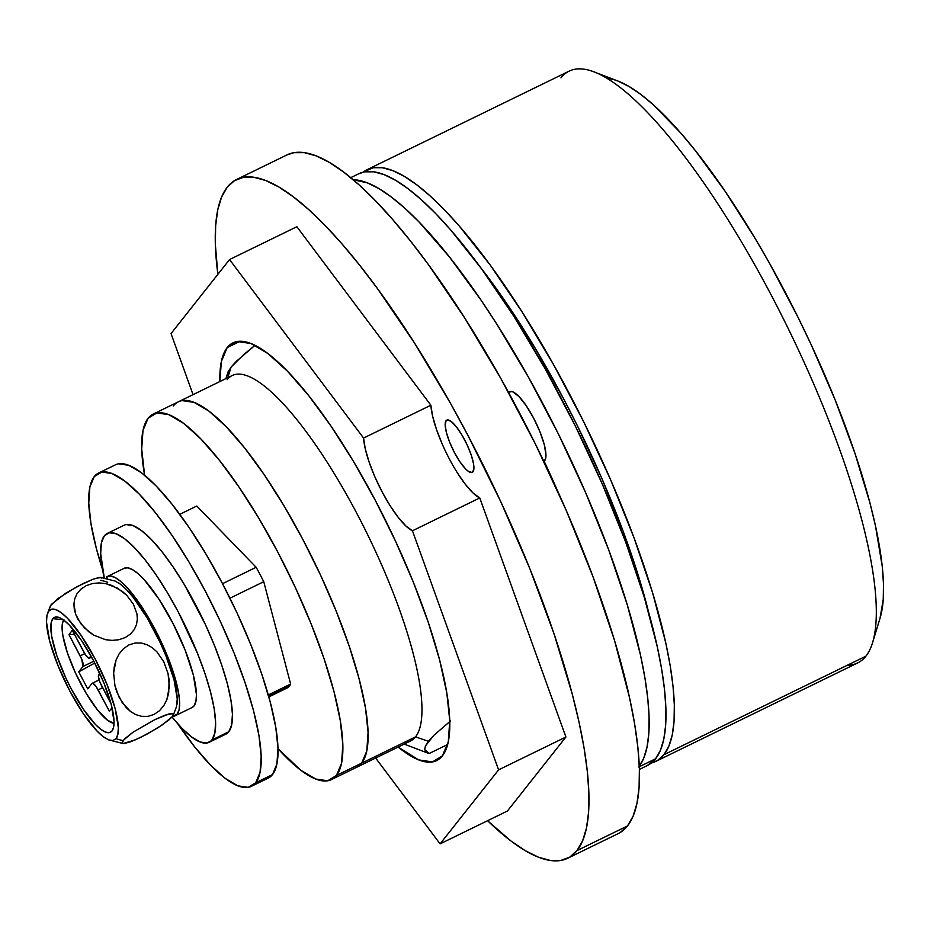 <?xml version="1.0" encoding="UTF-8"?>
<svg xmlns="http://www.w3.org/2000/svg" width="930" height="930" viewBox="0 0 930 930"><rect width="100%" height="100%" fill="white"/><g stroke="black" fill="none" stroke-linecap="round" stroke-linejoin="round"><path stroke-width="1.4" d="M560.953 77.853A329.197 84.095 64 0 1 594.189 71.936A329.197 84.095 64 0 1 789 330.162A329.197 84.095 64 0 1 872.584 642.642A329.197 84.095 64 0 1 865.877 656.196A329.197 84.095 -116 0 0 780.049 312.166A329.197 84.095 -116 0 0 569.09 71.157L367.176 169.655A329.197 84.095 64 0 1 578.123 410.665A329.197 84.095 64 0 1 663.962 754.695L865.877 656.196L663.962 754.695A329.197 84.095 64 0 1 655.824 761.391A329.197 84.095 64 0 1 651.395 762.984L657.603 760.426L663.962 754.695L668.856 746.186L672.239 734.967L674.064 721.157L674.331 704.882L673.029 686.305L670.17 665.601L665.787 642.967L652.616 592.817L634.016 537.773L610.708 479.95L583.587 421.569L553.699 364.886L522.195 312.062L490.273 265.143L459.164 225.92L444.296 209.68L430.079 195.905L416.64 184.733L404.108 176.258L392.623 170.562L382.276 167.714L373.174 167.737L363.188 172.166A329.197 84.095 64 0 1 367.176 169.655M872.584 642.642L880.047 618.217A309.829 79.143 -116 0 0 801.381 324.117A309.829 79.143 -116 0 0 618.032 81.084A309.829 79.143 -116 0 0 606.999 78.329M268.654 696.256L289.358 686.166L268.654 696.256M290.637 684.062L268.282 694.954L290.637 684.062A101.661 25.97 64 0 1 289.358 686.166A101.661 25.97 64 0 1 287.765 687.677L268.84 696.919L287.765 687.677A101.661 25.97 64 0 0 289.358 686.166A101.661 25.97 64 0 0 290.637 684.062L263.748 581.703L229.954 598.199L263.748 581.703L290.637 684.062M256.145 567.277L222.537 583.68L256.145 567.277A101.661 25.97 64 0 1 263.748 581.703A101.661 25.97 64 0 0 256.145 567.277L196.776 506.036L179.769 514.325L196.776 506.036L256.145 567.277M618.008 81.073L629.168 86.56L640.968 94.534L653.616 105.055L680.992 133.304L695.466 150.765L725.272 191.499L755.265 238.661L769.97 264.097L798.103 317.444L811.251 344.856L835.094 399.795L854.903 453.166L869.934 502.921L875.456 525.822L882.279 566.614L883.5 584.098L883.244 599.408L880.013 618.345M655.824 761.391L857.751 662.892A329.197 84.095 -116 0 0 865.877 656.196A329.197 84.095 64 0 1 847.463 665.183M480.589 267.503L506.676 303.436L535.738 349.122L563.859 399.284L577.228 425.452L601.954 478.671L623.205 531.39L640.165 581.587L648.524 611.789A300.146 76.667 64 0 0 480.589 267.503M543.701 461.082L544.736 460.571L543.701 461.082M227.373 375.313L228.117 371.768L231.117 367.059L236.429 361.235L255.006 345.332L243.869 354.435L231.117 367.059L227.804 377.685L231.117 367.059L228.117 371.768L225.932 378.603M227.187 379.673A203.321 51.941 64 0 1 356.829 513.407A203.321 51.941 64 0 1 415.524 736.886L428.428 741.28L433.74 735.456L450.515 720.971M331.417 779.596L410.502 741.024A203.321 51.941 -116 0 0 415.524 736.886A203.321 51.941 -116 0 0 362.514 524.392A203.321 51.941 -116 0 0 232.209 375.534L178.374 401.807A203.321 51.941 64 0 1 308.667 550.665A203.321 51.941 64 0 1 361.677 763.146L415.524 736.886L361.677 763.146L356.55 767.343L361.677 763.146A203.321 51.941 64 0 1 356.655 767.285A203.321 51.941 -116 0 0 361.677 763.146A203.321 51.941 -116 0 0 308.667 550.665A203.321 51.941 -116 0 0 178.374 401.807L153.125 414.117A203.321 51.941 64 0 1 283.429 562.976A203.321 51.941 64 0 1 336.439 775.457L361.677 763.146L336.439 775.457A203.321 51.941 64 0 1 331.417 779.596A203.321 51.941 64 0 1 278.012 748.708L300.867 770.296L315.7 779.038L327.709 780.782L336.439 775.457L341.554 763.274L342.845 744.698L340.275 720.436L333.94 691.42L324.082 658.777L311.073 623.751L295.426 587.69L277.745 551.99L258.691 517.998L239.01 487.053L219.445 460.315L200.764 438.832L183.675 423.417L168.842 414.675L156.833 412.932L148.103 418.256A203.321 51.941 64 0 1 153.125 414.117M173.34 405.945A203.321 51.941 64 0 1 178.374 401.807M429.044 753.567L424.685 749.534L425.998 752.021L429.044 753.567L447.679 744.488L429.044 753.567L404.225 744.081M182.071 400.621L194.091 402.365L208.925 411.107L226.002 426.521L244.683 448.004L264.248 474.742L283.929 505.688L302.982 539.667L320.676 575.379L336.323 611.44L349.32 646.466L359.178 679.109L365.513 708.125L368.082 732.387L366.792 750.963L361.677 763.146L366.792 750.963L368.082 732.387L365.513 708.125L359.178 679.109L349.32 646.466L336.323 611.44L320.676 575.379L302.982 539.667L283.929 505.688L264.248 474.742L244.683 448.004L226.002 426.521L208.925 411.107L194.091 402.365L182.071 400.621M424.685 749.534L425.417 745.988L428.428 741.28L415.524 736.886A203.321 51.941 64 0 1 404.143 742.431M425.417 745.988L433.74 735.456L449.783 721.552M473.01 471.743A29.051 7.417 64 0 1 472.289 472.335A29.051 7.417 64 0 1 453.677 451.073A29.051 7.417 64 0 1 446.098 420.709L447.725 419.918L446.098 420.709L447.342 419.953L451.178 421.453L456.293 426.719L461.896 434.961L467.151 444.924L471.243 455.072L473.556 463.884L473.73 469.999L471.754 472.51L467.918 471.01L465.477 468.801L460.013 461.919L454.479 452.643L449.725 442.389L446.458 432.717L445.179 425.115L446.098 420.709A29.051 7.417 64 0 1 446.819 420.127A29.051 7.417 64 0 1 465.43 441.39A29.051 7.417 64 0 1 473.01 471.743M442.436 755.834A232.372 59.357 64 0 1 436.693 760.566A232.372 59.357 64 0 1 398.133 747.057L418.733 759.915L432.462 761.914L442.436 755.834L448.283 741.908L449.76 720.669L446.819 692.943L439.576 659.788L428.312 622.472L413.455 582.447L395.575 541.237L375.36 500.433L353.586 461.594L331.08 426.219L308.737 395.669L287.382 371.117L267.852 353.505L250.902 343.507L237.173 341.508L227.199 347.588L240.207 341.252L227.199 347.588L221.363 361.514L219.852 381.567A232.372 59.357 64 0 1 227.199 347.588A232.372 59.357 64 0 1 232.942 342.868A232.372 59.357 64 0 1 381.846 512.988A232.372 59.357 64 0 1 442.436 755.834M567.672 858.262L618.159 833.629A377.603 96.453 -116 0 0 627.494 825.956A377.603 96.453 -116 0 0 529.031 431.322A377.603 96.453 -116 0 0 287.056 154.88L236.569 179.502A377.603 96.453 64 0 1 478.555 455.956A377.603 96.453 64 0 1 577.007 850.578L627.494 825.956L577.007 850.578A377.603 96.453 64 0 1 567.672 858.262A377.603 96.453 64 0 1 487.576 820.713L510.942 840.976L525.311 850.694L538.493 857.216L550.362 860.483L560.802 860.459L569.706 857.146L577.007 850.578L582.622 840.813L586.505 827.944L588.597 812.099L588.899 793.441L587.411 772.121L584.133 748.371L579.099 722.412L572.369 694.501L554.059 633.865L529.902 568.823L500.851 501.863L467.999 435.542L450.539 403.434L414.396 342.845L377.778 289.021L359.736 265.306L342.101 244.032L325.047 225.409L308.725 209.61L293.31 196.788L278.942 187.07L265.759 180.548L253.89 177.281L243.451 177.305L234.546 180.618L227.245 187.186A377.603 96.453 64 0 1 236.569 179.502M217.876 274.327A377.603 96.453 64 0 1 227.245 187.186L221.631 196.951L217.748 209.82L215.655 225.653L215.342 244.323L217.876 274.327M457.386 472.882L465.535 484.553L473.196 493.144L479.764 497.945A58.09 14.845 -116 0 1 449.423 459.048A58.09 14.845 -116 0 1 430.869 405.224L296.856 226.722L430.869 405.224L363.572 438.053L229.547 259.551L296.856 226.722L229.547 259.551L171.039 333.568L193.045 394.646L171.039 333.568L229.547 259.551L363.572 438.053L365.292 448.969L369.198 462.326L374.953 477.02L382.114 491.877L390.089 505.711L398.226 517.394L405.899 525.973L412.455 530.786L498.596 769.854L440.088 843.87L375.639 758.031L440.088 843.87L507.396 811.041L565.905 737.025L507.396 811.041L440.088 843.87L498.596 769.854L565.905 737.025L479.764 497.945L565.905 737.025L498.596 769.854L412.455 530.786A58.09 14.845 64 0 1 382.114 491.877A58.09 14.845 64 0 1 363.572 438.053L430.869 405.224L432.601 416.14L436.507 429.486L442.262 444.191M620.194 832.524L627.494 825.956L633.109 816.191L636.98 803.322L639.084 787.478L639.387 768.808L637.887 747.499L634.609 723.749L629.575 697.791L614.474 640.259L593.142 577.123L566.405 510.791L535.296 443.831L501.014 378.812L464.872 318.223L428.265 264.399L410.211 240.684L392.576 219.41L375.522 200.787L359.213 184.989L343.786 172.166L329.429 162.448L316.247 155.915L304.377 152.648L293.938 152.671L286.975 154.915M479.764 497.945L412.455 530.786L479.764 497.945M639.398 769.412L647.408 765.495A329.197 84.095 -116 0 0 655.545 758.799L639.317 766.715L655.545 758.799A329.197 84.095 -116 0 0 569.706 414.768A329.197 84.095 -116 0 0 358.759 173.759L350.75 177.665M638.724 767.006L643.618 758.496L646.989 747.278L648.826 733.468L649.094 717.193L647.792 698.616L644.932 677.912L640.549 655.278L627.366 605.128L608.778 550.083L585.47 492.261L558.349 433.88L528.461 377.196L496.957 324.372L480.973 300.053L449.306 256.773L419.058 221.991L404.829 208.215L391.391 197.044L378.87 188.569L367.373 182.873L353.168 179.688A329.197 84.095 64 0 1 561.836 440.971A329.197 84.095 64 0 1 639.294 766.262M556.384 488.238L544.166 461.292L545.701 458.258L545.957 454.712L544.259 444.563L539.9 431.683L533.553 418.012L526.171 405.643L518.894 396.459L512.814 391.856L510.524 391.518L508.861 392.541A38.735 9.893 64 0 1 509.814 391.751A38.735 9.893 64 0 1 534.634 420.104A38.735 9.893 64 0 1 544.736 460.571L544.166 461.292A232.372 59.357 64 0 1 556.384 488.227M358.689 173.794L364.758 171.841L373.86 171.818L384.206 174.666L395.692 180.362L408.224 188.837L421.662 200.008L435.879 213.784L450.759 230.024L481.856 269.247L513.779 316.165L545.294 368.989L575.182 425.673L602.291 484.053L625.599 541.876L644.199 596.921L657.371 647.071L661.753 669.705L664.613 690.409L665.915 708.986L665.648 725.261L663.822 739.071L660.44 750.289L655.545 758.799L647.35 765.529M511.023 391.483L508.861 392.541L511.023 391.483M144.603 475.218A203.321 51.941 64 0 1 148.103 418.256L142.999 430.439L141.697 449.016L144.603 475.218M251.379 786.327L268.2 778.119A174.282 44.524 -116 0 0 272.513 774.574A174.282 44.524 -116 0 0 227.06 592.433A174.282 44.524 -116 0 0 115.378 464.849L98.557 473.056A174.282 44.524 64 0 1 210.238 600.64A174.282 44.524 64 0 1 255.68 782.781L272.513 774.574L255.68 782.781A174.282 44.524 64 0 1 251.379 786.327A174.282 44.524 64 0 1 177.688 723.703L194.533 746.72L210.54 765.134L225.188 778.352L237.906 785.85L248.194 787.338L255.68 782.781L260.063 772.33L261.167 756.404L258.97 735.607L253.541 710.741L245.09 682.76L233.942 652.744L220.526 621.833L205.367 591.224L189.034 562.104L172.166 535.575L155.403 512.663L139.384 494.237L124.748 481.031L112.03 473.533L101.73 472.033L94.256 476.602A174.282 44.524 64 0 1 98.557 473.056M102.556 569.672A174.282 44.524 64 0 1 94.256 476.602L89.873 487.041L88.757 502.967L90.966 523.764L96.395 548.63L102.556 569.683M118.563 463.826L128.852 465.325L141.569 472.824L156.217 486.03L172.224 504.455L188.988 527.368L205.867 553.896L222.189 583.017L237.359 613.626L250.763 644.537L261.911 674.552L270.363 702.534L275.792 727.4L278 748.197L276.884 764.123L272.513 774.574L268.026 778.201M63.659 620.066A58.09 14.845 -116 0 0 77.492 677.238A58.09 14.845 -116 0 0 114.03 723.331L107.578 720.285L97.359 709.741L86.141 693.257L75.644 673.355L67.46 653.046L62.833 635.423L62.101 628.494L62.473 623.181L63.926 619.706M52.824 618.706L63.031 619.624L52.824 618.706L51.22 622.53L51.615 635.992L56.707 655.371L65.716 677.714L71.273 688.932L83.444 709.346L95.465 724.505L100.835 729.341L105.497 732.096L109.275 732.642L112.019 730.968A63.903 16.322 64 0 1 71.273 688.932A63.903 16.322 64 0 1 52.824 618.706A63.903 16.322 64 0 1 57.079 616.997A63.903 16.322 64 0 1 97.092 667.682A63.903 16.322 64 0 1 112.402 730.41A63.903 16.322 64 0 1 112.019 730.968L113.623 727.144L114.03 721.296L111.228 704.556L104.044 683.283L93.57 660.73L81.387 640.328L69.378 625.169L64.007 620.322L59.346 617.578L55.568 617.032L52.824 618.706M112.751 729.771L112.019 730.968L112.751 729.771M176.956 704.51A72.621 18.554 -116 0 0 158.891 639.84A72.621 18.554 -116 0 0 118.784 583.029M115.355 581.145L100.626 577.402L93.372 579.088L83.003 583.598L65.937 593.073L51.22 604.512A46.802 44.907 38.3 0 0 48.79 611.045A72.621 18.554 64 0 1 95.081 658.812A72.621 18.554 64 0 1 116.052 738.618A46.802 44.907 38.3 0 0 122.969 740.594L133.211 732.084L154.694 719.704L168.783 713.996L171.318 713.496L173.492 714.135L173.294 715.217L176.526 706.556M173.492 714.135L172.503 716.426L168.807 720.053L157.833 727.841L140.825 737.304L130.398 741.838L124.178 743.523L121.993 742.896L124.492 738.943L133.211 732.084L154.694 719.704L165.11 715.17L172.852 713.577L173.492 714.135L172.503 716.426L162.262 724.947L146.812 734.235L135.187 739.908L123.109 743.547L108.38 739.792M86.141 585.679L92.465 583.54L99.231 582.901L105.846 583.633L117.552 588.167L126.759 595.328L133.35 604.105L136.954 613.928L137.349 619.159L136.536 624.425L134.304 629.482L130.479 634.028L125.201 637.573L118.866 639.747L112.1 640.398L105.45 639.666L93.721 635.144L84.514 627.983L77.911 619.194L75.679 614.346L73.912 604.058L74.737 598.815L77.004 593.735L80.84 589.213L86.141 585.679L92.465 583.54L99.231 582.901L105.846 583.633L112.019 585.481L122.493 591.503L126.759 595.328L133.35 604.105L136.954 613.928L137.349 619.159L136.536 624.425L134.304 629.482L130.479 634.028L125.201 637.573L118.866 639.747L112.1 640.398L105.45 639.666L93.721 635.144L88.815 631.819L80.875 623.751L75.679 614.346L74.295 609.301L73.912 604.058L74.737 598.815L77.004 593.735L80.84 589.213L86.141 585.679M154.031 714.461L147.882 716.379L141.651 716.356L135.803 714.624L130.595 711.578L122.307 702.789L116.75 691.815L114.96 685.747L113.623 673.041L116.064 659.998L119.087 653.941L123.423 648.733L128.898 644.943L135.059 643.014L141.302 643.014L147.161 644.734L152.369 647.757L156.891 651.802L163.808 661.858L168.051 673.622L169.12 679.946L168.69 693.001L166.912 699.453L163.878 705.51L159.518 710.694L154.031 714.461L147.882 716.379L141.651 716.356L135.803 714.624L130.595 711.578L126.108 707.556L119.203 697.5L114.96 685.747L113.623 673.041L114.297 666.461L116.064 659.998L119.087 653.941L123.423 648.733L128.898 644.943L135.059 643.014L141.302 643.014L147.161 644.734L152.369 647.757L156.891 651.802L163.808 661.858L168.051 673.622L169.376 686.421L166.912 699.453L163.878 705.51L159.518 710.694L154.031 714.461M78.748 671.844L82.968 666.496L93.814 661.207L82.968 666.496L78.748 671.844L87.711 688.851L91.942 683.515L92.93 683.341L96.267 686.782L109.322 711.136L112.019 707.73L109.322 711.136L98.115 689.874L102.591 687.688L98.115 689.874A9.684 2.476 64 0 0 92.175 683.317A9.684 2.476 64 0 0 91.942 683.515L87.711 688.851L78.748 671.844L94.779 663.055L78.748 671.844M176.502 706.649L177.235 698.907L174.05 679.877L165.889 655.708L160.297 642.828L147.173 617.95L133.164 597.339L126.492 589.667L120.389 584.168L115.088 581.041M100.766 580.343A46.802 44.907 -141.7 0 1 107.682 582.32M124.178 743.523L121.993 742.896L122.969 740.594A46.802 44.907 -141.7 0 1 116.052 738.618L112.937 740.524L108.647 739.896L103.346 736.781L97.243 731.271L83.584 714.054L69.75 690.862L57.846 665.229L49.685 641.061L46.5 622.031L46.965 615.404L48.79 611.045A46.802 44.907 -141.7 0 1 51.22 604.512L50.243 606.802M104.939 737.909A72.621 18.554 64 0 1 64.844 681.097A72.621 18.554 64 0 1 46.779 616.439M48.79 611.045L51.906 609.15L56.195 609.766L61.496 612.893L67.599 618.404L81.247 635.62L95.081 658.812L106.997 684.445L115.157 708.614L118.343 727.632L117.878 734.27L116.052 738.618M110.972 703.58L99.905 682.19L98.394 676.424L99.847 673.506L98.696 674.959A9.684 2.476 64 0 0 101.486 685.608L110.972 703.58M91.117 656.196L88.734 658.126L85.397 654.673L72.342 630.319L68.96 634.597L81.759 659.277L82.968 666.496A9.684 2.476 64 0 0 80.178 655.859L84.723 653.639L80.178 655.859L68.96 634.597L72.342 630.319L83.549 651.581A9.684 2.476 64 0 0 89.489 658.149A9.684 2.476 64 0 0 89.722 657.952L91.117 656.196M101.742 578.053L99.568 577.414L93.372 579.088L77.004 586.667L57.834 598.595L50.383 605.837M91.582 657.045L89.722 657.952L91.582 657.045M74.435 634.295L68.96 634.597L74.435 634.295M107.357 576.495A77.457 19.786 64 0 0 106.613 576.937L107.427 578.565L106.613 576.937L110.345 575.972L115.204 577.577L121.028 581.68L127.584 588.132L141.953 607.092L149.23 618.892L162.669 645.025L173.015 671.309L178.769 693.943L179.641 702.836L179.106 709.648L177.188 714.147L172.643 716.263A77.457 19.786 64 0 0 175.27 715.728L192.103 707.509A77.457 19.786 -116 0 0 175.921 629.226A77.457 19.786 -116 0 0 124.178 568.277L107.357 576.495A77.457 19.786 64 0 1 159.1 637.434A77.457 19.786 64 0 1 175.27 715.728M192.022 707.556L194.01 705.94L195.928 701.441L196.463 694.629L193.359 675.099L185.163 650.186L173.05 623.484L158.774 598.885L144.406 579.925L137.849 573.461L132.037 569.358L127.166 567.765L123.434 568.73M209.076 742.326L225.909 734.119A116.192 29.679 -116 0 0 228.78 731.747A116.192 29.679 -116 0 0 198.485 610.324A116.192 29.679 -116 0 0 124.027 525.264L107.194 533.471A116.192 29.679 64 0 1 181.652 618.531A116.192 29.679 64 0 1 211.947 739.955L228.78 731.747L206.96 743L200.101 742L191.615 737.002L181.862 728.202L172.038 716.995A116.192 29.679 64 0 0 209.076 742.326A116.192 29.679 64 0 0 211.947 739.955L214.865 732.991L215.609 722.378L214.144 708.509L210.517 691.932L204.891 673.285L197.462 653.267L178.409 612.254L167.516 592.84L156.275 575.147L145.092 559.872L134.42 547.596L124.655 538.796L116.18 533.797L109.322 532.797L104.334 535.843A116.192 29.679 64 0 1 107.194 533.471M104.276 577.914L100.672 553.42L101.405 542.806L104.334 535.843A116.192 29.679 64 0 0 104.276 577.914M225.792 734.177L228.78 731.747L231.698 724.784L232.442 714.17L230.966 700.302L227.35 683.724L221.712 665.066L214.284 645.06L205.344 624.448L184.349 584.633L173.096 566.94L161.925 551.664L151.253 539.388L141.488 530.588L133.013 525.59L126.143 524.59M594.189 71.936L618.032 81.084M509.814 391.751L508.524 392.379M47.209 614.393L50.429 605.721M99.091 679.935L92.221 683.294M91.617 657.115L89.524 658.138"/></g></svg>
